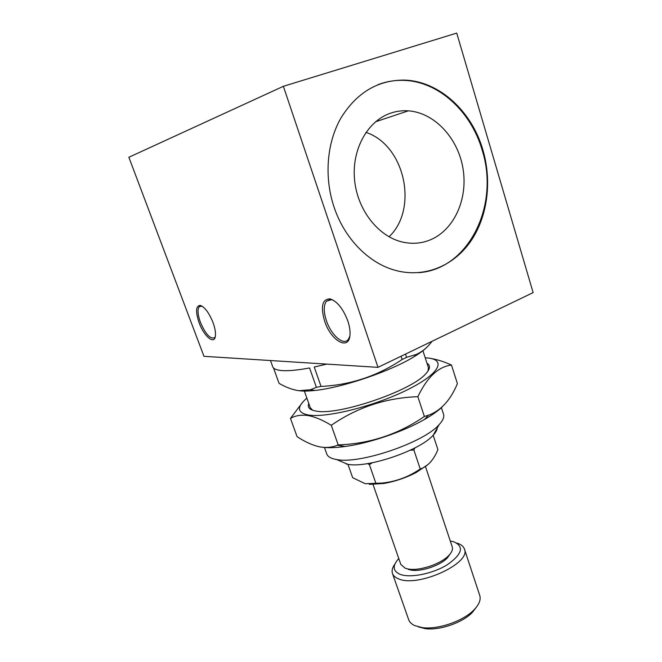 <?xml version="1.0" encoding="UTF-8"?>
<svg xmlns="http://www.w3.org/2000/svg" width="662" height="662" viewBox="0 0 662 662"><rect width="100%" height="100%" fill="white"/><g stroke="black" fill="none" stroke-linecap="round" stroke-linejoin="round"><path stroke-width="0.99" d="M422.877 350.612L428.38 367.559L428.041 371.001M427.18 346.929C424.367 349.842 420.056 353.069 414.263 356.595C390.87 371.183 342.229 387.742 314.798 390.456C308.591 391.143 303.544 391.259 299.638 390.803M405.516 354.087L406.592 357.348L416.208 354.476C422.215 351.82 427.495 347.426 432.046 341.302M406.592 357.348L402.132 359.507L401.048 356.239M326.796 364.108L314.218 367.021L321.045 386.434C350.446 384.994 377.472 376.024 402.132 359.507M321.045 386.434L316.386 387.303L309.559 367.956C297.511 370.207 288.227 371.068 281.714 370.555C276.468 370.091 273.464 368.808 272.703 366.698L270.477 360.542M273.48 367.915L279.058 383.348C286.025 387.386 292.678 389.844 299.034 390.721L310.569 389.719L316.386 387.303M324.653 321.202C320.449 306.531 322.228 299.083 330.007 298.868C337.123 301.218 343.057 308.575 347.807 320.921C349.503 325.994 350.239 330.528 350.008 334.542C349.387 351.365 330.95 341.021 324.653 321.202M333.764 300.474L331.497 299.671L326.523 301.144C323.528 305.116 323.486 311.637 326.407 320.698C331.033 334.856 343.239 345.787 348.113 339.705L349.784 336.462M199.096 322.708C195.422 311.62 195.786 305.852 200.197 305.389C204.724 306.986 208.993 312.704 213.015 322.543C215.018 328.071 215.804 332.572 215.382 336.064C214.422 345.117 203.937 336.279 199.096 322.708M202.117 306.192L199.279 306.647C197.309 309.377 197.69 314.599 200.412 322.32C205.617 334.302 210.359 339.416 214.645 337.678L215.266 336.718M482.896 149.976C471.89 111.39 439.212 80.88 404.11 80.102C377.605 80.069 356.487 92.812 340.731 118.341C326.714 143.207 324.107 177.267 333.971 206.842C344.48 238.742 368.866 263.219 395.239 270.328C423.846 278.181 452.932 266.422 470.21 242.027C487.422 217.517 492.271 181.926 482.896 149.976M418.723 272.678C468.531 269.326 499.884 205.559 482.176 150.158C471.178 111.605 438.509 81.128 403.431 80.359C394.693 80.094 386.186 81.542 377.919 84.695M430.573 239.752C421.553 243.517 412.103 244.261 402.239 241.994C378.184 236.408 357.306 209.92 354.542 179.692C351.638 149.471 367.542 120.84 390.737 113.119C396.472 111.183 402.347 110.422 408.363 110.835C434.677 112.681 458.112 138.325 463.011 168.578C468.075 198.823 454.306 229.731 430.573 239.752M323.155 447.347C328.94 447.984 336.23 447.702 345.043 446.494C369.446 443.234 403.175 431.756 424.499 419.451C432.129 415.082 438.037 410.895 442.216 406.898M290.461 418.392L297.064 436.622C304.702 441.703 312.034 445.071 319.059 446.734C325.745 448.025 331.844 447.52 337.372 445.228L338.191 444.897C369.611 443.813 398.334 434.338 424.375 416.472L428.43 415.231C440.892 410.68 450.549 400.146 457.401 383.621L451.476 365.052C438.426 366.607 427.213 377.158 417.854 396.687C386.103 397.788 357.248 407.329 331.281 425.31C322.733 420.056 314.938 416.795 307.904 415.529C301.094 414.635 295.277 415.587 290.461 418.392L302.973 401.851M306.862 398.102C296.601 407.022 297.072 412.649 308.277 414.983C326.399 418.268 375.842 405.823 408.462 389.264C441.339 372.756 446.709 358.523 425.211 357.811M430.275 358.349C436.97 359.425 444.045 361.659 451.476 365.052M308.773 403.464C307.16 407.461 309.634 410.01 316.221 411.094L316.237 411.102C337.992 415.844 411.375 390.861 425.716 373.831C430.283 368.949 430.697 365.407 426.973 363.223M312.679 410.274L310.304 407.751L304.363 391.077M437.251 427.975C437.069 430.077 435.737 432.46 433.254 435.133C420.403 450.383 367.153 468.514 347.674 464.269L346.027 463.946M441.397 407.643L443.532 414.23C444.425 417.035 442.961 420.502 439.121 424.632C424.011 442.522 359.507 464.484 336.61 459.527L334.674 459.155C330.28 458.121 327.649 456.399 326.771 453.975L324.454 447.471M418.442 626.881L425.021 628.61C439.121 630.762 462.382 622.843 472.246 612.532L476.4 607.153M394.966 563.991C392.384 567.508 391.548 570.677 392.475 573.491L408.661 619.665C409.546 622.164 411.59 624.15 414.784 625.623L422.108 627.576C437.541 629.926 463.127 621.213 473.918 609.934C479.123 604.58 481.059 599.755 479.751 595.469L464.401 549.005C463.45 546.307 461 544.346 457.053 543.121M392.475 573.491C393.286 575.766 395.264 577.529 398.408 578.787C417.656 587.93 471.692 563.213 464.401 549.005M398.781 558.538L398.11 559.266C392.351 566.109 392.98 571.124 399.997 574.302C410.026 578.34 432.816 573.805 447.404 564.686C462.291 554.102 464.385 546.456 453.677 541.764L450.284 541.003M373.045 484.518L400.833 564.446L405.194 568.228L408.446 569.047C419.716 571.182 441.413 563.801 449.035 555.228C451.931 552.1 453.007 549.336 452.254 546.936L425.443 466.478M450.127 553.978L447.562 557.677C440.685 565.389 421.255 572.009 411.102 570.081L408.181 569.345M372.301 462.763L369.404 464.633L367.667 463.582M414.875 447.926L413.882 450.011L410.183 450.243M369.288 484.352L383.952 483.467C395.255 481.423 406.013 477.757 416.224 472.486L428.215 464.393M347.947 464.31L352.647 477.666L365.184 483.715L381.817 483.086C394.949 481.795 407.072 477.542 418.177 470.326L420.238 468.994C427.718 466.503 433.61 460.057 437.921 449.647L433.171 435.224M420.238 468.994L413.882 450.011M375.958 483.525L369.404 464.633M424.375 416.472L417.854 396.687M338.191 444.897L331.281 425.31M365.97 132.367C405.161 145.383 418.533 209.134 389.024 236.781M128.867 157.275L283.369 86.308L377.994 367.352L203.962 356.322L128.867 157.275M377.994 367.352L533.133 292.596L456.73 33.1L283.369 86.308M414.263 356.595L416.208 354.476M314.798 390.456L310.569 389.719M331.497 299.671L330.007 298.868M201.471 306.01L200.197 305.389M403.431 80.359L404.11 80.102M326.523 301.144L330.247 299.538M199.279 306.647L200.975 305.96M424.499 419.451L428.43 415.231M345.043 446.494L337.372 445.228M433.254 435.133L439.121 424.632M347.674 464.269L336.61 459.527M472.246 612.532L473.918 609.934M425.021 628.61L422.108 627.576M447.562 557.677L449.035 555.228M411.102 570.081L408.446 569.047M416.224 472.486L418.177 470.326M383.952 483.467L381.817 483.086M408.363 110.835L375.536 121.783"/></g></svg>

